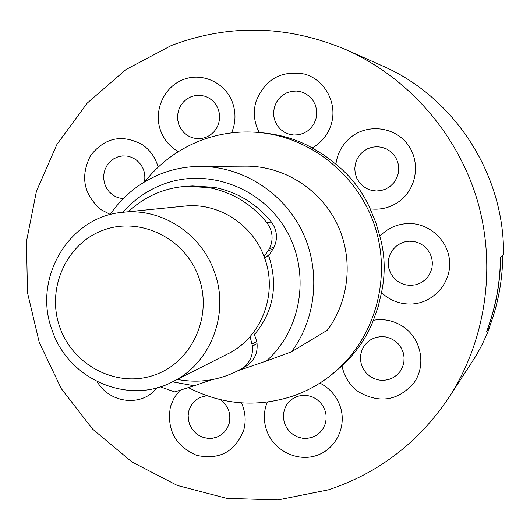<?xml version="1.0" encoding="UTF-8"?>
<svg xmlns="http://www.w3.org/2000/svg" width="530" height="530" viewBox="0 0 530 530"><rect width="100%" height="100%" fill="white"/><g stroke="black" fill="none" stroke-linecap="round" stroke-linejoin="round"><path stroke-width="0.79" d="M214.478 272.142C229.934 313.641 210.609 363.481 172.641 381.766C128.141 405.583 68.092 379.321 52.165 330.289C32.257 278.575 69.019 216.233 123.159 212.272C161.511 207.826 201.446 233.723 214.478 272.142M172.641 381.766L227.787 353.888C261.157 337.809 278.144 294.322 264.669 258.196C253.314 224.746 218.353 202.208 184.639 206.11L123.159 212.272M59.857 327.288C73.087 365.707 116.997 388.278 154.256 375.108C191.721 362.52 212.987 316.595 198.836 277.495C185.248 238.189 139.999 216.194 103.111 230.239C66.011 243.707 46.084 289.062 59.857 327.288M264.086 256.586L269.531 248.583C273.646 239.494 272.771 230.888 266.915 222.759C251.565 203.957 232.279 192.264 209.058 187.666L187.183 186.242C164.505 187.752 144.889 196.259 128.346 211.755M264.735 258.375L270.042 253.777L273.937 247.464C277.998 238.5 277.144 230.007 271.36 221.984C256.202 203.434 237.162 191.893 214.239 187.362L192.635 185.951L187.183 186.242M177.285 379.414C199.571 383.581 220.685 380.195 240.62 369.264L241.382 368.827C249.524 363.58 253.214 355.994 252.452 346.063L250.081 336.603M240.62 369.264L246.125 366.144C254.161 360.963 257.805 353.47 257.057 343.672L256.798 341.572L253.625 332.27M328.501 489.8C378.075 473.363 417.945 443 448.115 398.712C485.526 341.949 496.829 267.763 477.457 200.81C457.761 133.951 408.319 77.499 346.242 49.78C287.505 25.076 229.159 23.671 171.203 45.573L125.842 69.635L87.178 103.158L56.948 144.372L36.444 191.204L26.5 241.395L27.474 292.6L39.273 342.459L61.334 388.702L92.677 429.174L131.924 461.961L177.318 485.44L226.794 498.366L278.018 499.909L328.501 489.8M448.115 398.712L476.351 355.312L482.227 344.354L487.421 333.039L489.766 327.262L486.487 331.979L487.368 329.395C495.517 307.241 499.856 284.259 500.386 260.449L500.605 257.169L503.5 254.546C504.699 174.575 454.376 96.917 382.223 65.799L346.242 49.78M188.422 387.622C221.726 404.741 256.235 407.669 291.944 396.407C305.717 391.736 318.411 384.926 330.018 375.969C372.345 343.288 391.637 283.444 376.108 230.398C360.658 177.331 312.197 137.27 258.938 132.493C239.023 130.764 219.798 133.361 201.268 140.291C178.67 149.003 159.828 162.829 144.756 181.77M330.018 375.969L342.029 365.885C344.169 376.684 349.714 385.356 358.651 391.902C379.798 403.833 398.262 400.779 414.043 382.733C426.325 365.442 421.416 339.167 403.595 326.944C394.32 320.703 384.257 318.477 373.398 320.266C366.793 337.312 356.339 352.516 342.029 365.885M373.398 320.266L378.182 306.685L381.507 292.626C389.616 300.245 399.236 304.054 410.352 304.061C431.864 303.882 450.401 284.643 449.665 262.973C449.255 241.302 429.651 222.779 408.093 223.534C396.95 224.024 387.543 228.264 379.871 236.261C385.025 254.698 385.568 273.487 381.507 292.626M379.871 236.261L375.724 222.295L370.132 208.853C381.123 210.178 391.08 207.502 400.017 200.817C417.196 187.746 420.688 160.994 407.345 143.974C394.254 126.763 367.8 123.636 351.046 137.098C342.44 144.14 337.391 153.17 335.907 164.194C351.238 176.669 362.646 191.555 370.132 208.853M335.907 164.194L324.493 155.429L312.25 147.956C321.776 142.471 328.163 134.381 331.416 123.702C337.517 102.986 324.797 79.619 304.439 74.048C280.913 70.099 264.715 79.407 255.844 101.972C253.035 112.658 254.181 122.841 259.289 132.526M258.938 132.493L262.025 132.778C280.774 134.541 297.515 139.602 312.25 147.956M172.475 381.845L194.192 385.774L174.734 391.915L160.265 386.814M110.021 214.677C123.232 195.451 140.682 181.657 162.359 173.297C174.383 168.812 186.852 166.519 199.764 166.407C241.481 166.148 282.444 191.588 301.749 230.404C321.014 269.233 316.781 317.914 291.5 351.807L266.451 360.963C302.12 329.455 310.832 271.678 285.776 229.43C261.018 186.991 207.184 167.593 163.24 184.255C147.499 190.224 134.083 199.571 122.986 212.291M489.428 327.156L489.766 327.262M486.467 331.972L486.487 331.979C495.696 308.016 500.399 283.08 500.605 257.169L502.758 255.215C502.559 280.582 497.948 305.002 488.925 328.467L486.487 331.979M254.718 334.337C273.719 310.971 278.329 284.65 268.558 255.367M194.192 385.774L211.973 379.666M237.785 370.808L266.451 360.963M199.764 166.407L245.927 166.148C283.08 165.923 319.457 188.428 336.557 222.752C353.629 257.083 349.826 300.159 327.308 330.243L291.5 351.807M268.558 250.491L272.976 249.352M241.382 368.827L246.125 366.144M252.187 343.93L256.798 341.572M252.452 346.063L257.057 343.672M266.915 222.759L271.36 221.984M269.531 248.583L273.937 247.464M394.578 340.644L390.239 338.272L385.495 336.921L380.6 336.649L375.79 337.477L371.305 339.359L367.376 342.194L364.19 345.851L361.91 350.131L360.652 354.828L360.466 359.704L361.374 364.521L363.322 369.039L366.217 373.027L369.907 376.293L374.226 378.672L378.943 380.043L383.833 380.341L388.642 379.54L393.141 377.678L397.096 374.856L400.309 371.212L402.615 366.926L403.893 362.209L404.085 357.306L403.178 352.463L401.217 347.918L398.302 343.91L394.578 340.644M409.644 241.203L404.748 241.879L400.13 243.628L396.029 246.357L392.644 249.935L390.14 254.181L388.649 258.878L388.238 263.794L388.934 268.683L390.69 273.308L393.426 277.428L397.01 280.847L401.256 283.391L405.96 284.935L410.882 285.392L415.785 284.749L420.416 283.027L424.537 280.31L427.949 276.74L430.479 272.486L431.99 267.776L432.414 262.834L431.718 257.918L429.949 253.267L427.193 249.126L423.583 245.701L419.309 243.164L414.579 241.64L409.644 241.203M363.282 151.408L359.757 154.879L357.087 159.046L355.405 163.704L354.782 168.619L355.259 173.542L356.803 178.232L359.353 182.452L362.765 185.997L366.879 188.687L371.49 190.389L376.366 191.012L381.262 190.528L385.939 188.958L390.159 186.374L393.71 182.916L396.407 178.743L398.116 174.072L398.752 169.136L398.275 164.181L396.718 159.47L394.154 155.224L390.716 151.673L386.575 148.983L381.944 147.3L377.049 146.697L372.146 147.214L367.482 148.811L363.282 151.408M274.427 107.113L273.613 111.969L273.884 116.878L275.209 121.595L277.534 125.888L280.741 129.539L284.663 132.368L289.115 134.236L293.878 135.044L298.701 134.746L303.352 133.368L307.599 130.963L311.223 127.657L314.038 123.616L315.906 119.038L316.728 114.162L316.47 109.226L315.131 104.483L312.793 100.17L309.56 96.506L305.611 93.677L301.133 91.829L296.356 91.041L291.526 91.365L286.882 92.776L282.656 95.195L279.058 98.514L276.269 102.555L274.427 107.113M178.802 124.523L180.896 128.863L183.877 132.613L187.594 135.587L191.86 137.628L196.471 138.641L201.181 138.569L205.773 137.422L210.006 135.243L213.669 132.142L216.571 128.286L218.579 123.854L219.572 119.078L219.513 114.195L218.4 109.452L216.286 105.086L213.285 101.323L209.542 98.348L205.249 96.321L200.625 95.327L195.901 95.42L191.317 96.599L187.103 98.799L183.466 101.906L180.584 105.768L178.603 110.187L177.623 114.944L177.689 119.806L178.802 124.523M144.478 181.936C145.929 172.654 143.02 165.188 135.74 159.537L131.625 157.304L127.14 156.078L122.516 155.926L117.985 156.84L113.771 158.788L110.088 161.657L107.113 165.307L105 169.554L103.853 174.191L103.728 178.981L104.622 183.685L106.503 188.077L109.266 191.926L113.447 195.497L117.713 197.61L123.112 198.73M207.144 395.824C197.968 396.851 191.893 401.78 188.925 410.611L188.157 415.275L188.428 420.038L189.727 424.649L191.993 428.889L195.106 432.54L198.916 435.421L203.228 437.396L207.84 438.35L212.51 438.237L217.008 437.071L221.109 434.905L224.607 431.837L227.317 428.035L229.112 423.675C231.285 413.983 228.437 406.007 220.579 399.739M324.916 410.114L322.79 405.708L319.756 401.866L315.966 398.779L311.613 396.606L306.923 395.446L302.127 395.36L297.462 396.36L293.176 398.381L289.466 401.323L286.525 405.046L284.497 409.352L283.484 414.029L283.537 418.846L284.643 423.569L286.756 427.949L289.771 431.778L293.534 434.865L297.86 437.051L302.531 438.231L307.32 438.337L311.985 437.369L316.297 435.368L320.027 432.44L322.995 428.717L325.042 424.404L326.076 419.707L326.029 414.858L324.916 410.114M231.59 132.878C235.704 123.039 236.062 113.062 232.657 102.959C225.701 82.885 202.44 71.967 183.248 79.579C163.942 86.9 153.389 110.691 160.524 130.42C163.956 139.734 169.891 146.803 178.338 151.64M158.152 167.169C155.555 157.847 150.407 150.434 142.722 144.922C122.437 133.832 105.059 137.363 90.59 155.522C80.096 176.351 83.541 194.384 100.919 209.628L110.2 214.411M97.195 381.679C108.127 400.846 135.196 406.629 151.799 393.114L157.456 387.649M179.909 390.305L174.165 397.811L170.461 406.589C166.533 429.512 175.205 445.757 196.471 455.323C219.155 460.272 234.889 451.964 243.667 430.406C246.205 421.078 245.476 411.909 241.481 402.893M267.272 402.118C263.602 411.359 263.39 420.787 266.643 430.38C273.533 450.308 296.754 462.153 316.377 455.568C336.106 449.281 347.289 425.948 340.015 405.887C336.219 395.691 329.514 388.079 319.915 383.064"/></g></svg>
